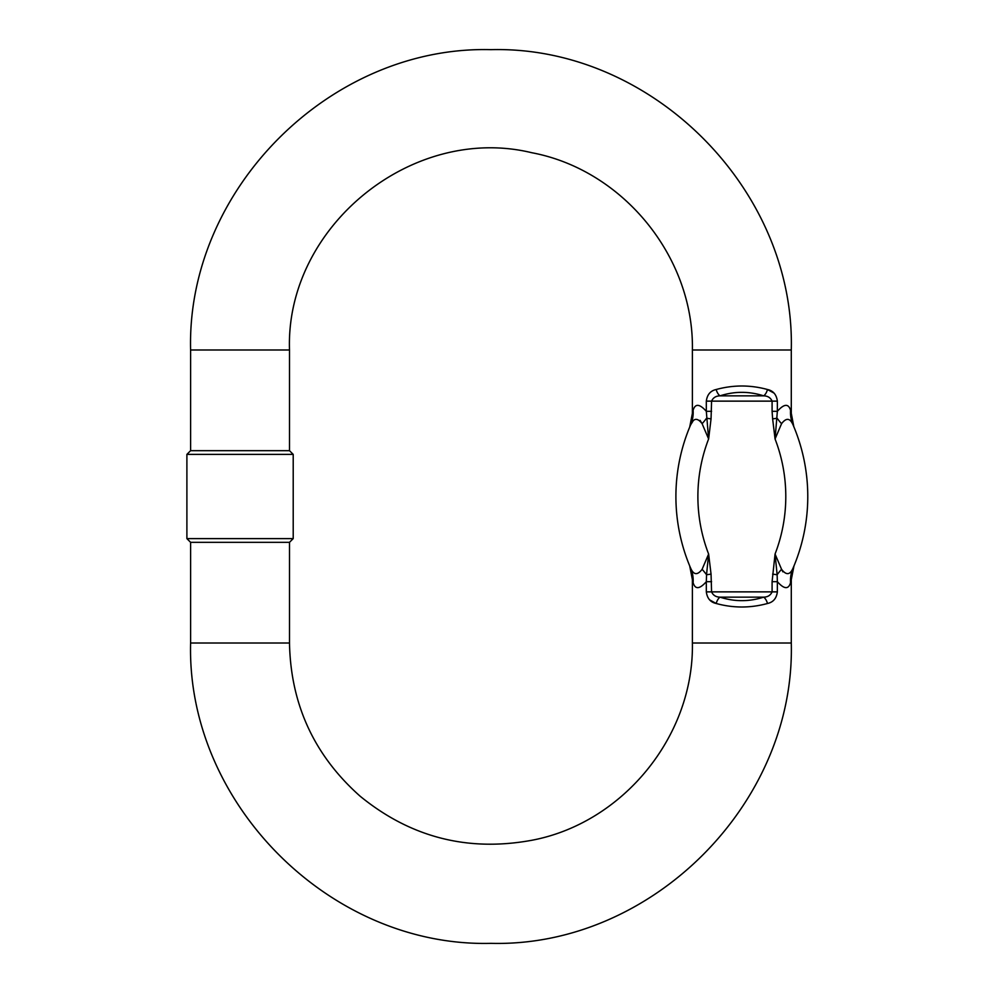 <?xml version="1.0" encoding="UTF-8"?>
<svg xmlns="http://www.w3.org/2000/svg" width="993" height="993" viewBox="0 0 993 993"><rect width="100%" height="100%" fill="white"/><g stroke="black" fill="none" stroke-linecap="round" stroke-linejoin="round"><path stroke-width="1.49" d="M689.701 565.886L692.394 579.689L692.394 643.005L791.284 643.005C795.418 803.498 651.433 947.483 490.939 943.35C330.458 947.483 186.461 803.498 190.606 643.005L190.606 542.327L289.497 542.327L293.208 538.616L186.895 538.616L186.895 454.384L293.208 454.384L293.208 538.616M700.065 420.349L702.113 423.688C697.458 417.581 693.648 417.954 690.669 424.793C689.279 428.082 689.279 428.082 690.669 424.793A36.629 33.563 23.3 0 0 693.114 410.332C692.171 414.218 692.171 414.218 693.114 410.332C695.162 403.394 699.568 403.729 706.321 411.313L706.321 401.135C707.165 394.618 710.467 390.745 716.201 389.504C733.293 384.837 750.385 384.837 767.477 389.504C773.199 390.721 776.489 394.606 777.358 401.135L777.358 411.313C784.11 403.717 788.504 403.394 790.565 410.332C791.508 414.218 791.508 414.218 790.565 410.332A36.629 33.563 -23.3 0 0 793.01 424.793A181.533 181.533 0 0 1 793.01 568.207C794.388 564.918 794.388 564.918 793.01 568.207C794.388 564.918 794.388 564.918 793.01 568.207C790.031 575.046 786.22 575.419 781.565 569.312L775.061 554.032L781.565 569.312A36.629 18.743 -41.1 0 0 777.134 574.748L777.358 581.687L772.095 581.687L775.061 554.032L777.134 574.748L772.628 574.128M774.068 393.129L767.477 389.504A7.323 3.637 109.3 0 1 763.679 395.847C749.119 391.18 734.559 391.18 719.999 395.847C715.916 395.934 713.111 397.696 711.584 401.135L711.05 418.872L708.617 438.968L702.113 423.688L708.617 438.968L706.321 411.313L711.584 411.313M793.01 568.207A36.629 33.563 23.3 0 0 790.565 582.668C791.508 578.782 791.508 578.782 790.565 582.668C788.516 589.606 784.11 589.271 777.358 581.687L777.358 591.865C776.514 598.382 773.212 602.255 767.477 603.496C750.385 608.163 733.293 608.163 716.201 603.496C710.479 602.279 707.19 598.394 706.321 591.865L706.321 581.687C699.568 589.283 695.162 589.606 693.114 582.668C692.171 578.782 692.171 578.782 693.114 582.668C695.162 589.606 699.568 589.271 706.321 581.687L706.544 574.748A36.629 18.743 41.1 0 0 702.113 569.312C697.458 575.419 693.648 575.046 690.669 568.207L690.495 567.785M709.61 599.871L716.201 603.496A7.323 3.637 109.3 0 1 719.999 597.153C734.559 601.82 749.119 601.82 763.679 597.153C767.763 597.066 770.568 595.303 772.095 591.865L772.095 581.687M190.606 349.995L289.497 349.995L289.497 450.673L190.606 450.673L190.606 349.995C186.461 189.502 330.458 45.517 490.939 49.65C651.433 45.517 795.418 189.502 791.284 349.995L692.394 349.995L692.394 413.311L689.701 427.114M708.617 554.032L711.05 574.128L706.544 574.748L708.617 554.032L702.113 569.312L708.617 554.032A159.563 159.563 0 0 1 708.617 438.968M772.628 418.872L772.095 411.313L777.358 411.313L775.061 438.968L772.628 418.872L777.134 418.252A36.629 18.743 -138.9 0 0 781.565 423.688L775.061 438.968L781.565 423.688C786.22 417.581 790.031 417.954 793.01 424.793C794.388 428.082 794.388 428.082 793.01 424.793M782.881 571.844L781.565 569.312M791.284 643.005L791.284 579.689L793.978 565.886M693.114 582.668A36.629 33.563 156.7 0 0 690.669 568.207C689.279 564.918 689.279 564.918 690.669 568.207A181.533 181.533 0 0 1 690.669 424.793L692.94 421.169M690.669 424.793A181.533 181.533 0 0 0 690.669 568.207C693.635 575.046 697.446 575.419 702.113 569.312M772.095 411.313L772.095 401.135C770.568 397.696 767.763 395.934 763.679 395.847L719.999 395.847A7.323 3.637 70.7 0 1 716.201 389.504M711.05 574.128L711.584 591.865C713.111 595.303 715.916 597.066 719.999 597.153L763.679 597.153A7.323 3.637 70.7 0 1 767.477 603.496M702.113 423.688A36.629 18.743 138.9 0 0 706.544 418.252L711.05 418.872M711.584 581.687L706.321 581.687M190.606 643.005L289.497 643.005L289.497 542.327M777.358 401.135L706.321 401.135M706.321 591.865L777.358 591.865M775.061 554.032A159.563 159.563 0 0 0 775.061 438.968M793.817 426.705L791.284 413.311L791.284 349.995M692.394 643.005C694.095 735.887 623.083 823.11 531.789 840.277C467.777 852.044 410.543 837.347 360.111 796.187C314.222 755.437 290.676 704.372 289.497 643.005M289.497 349.995C285.326 226.938 412.132 123.691 531.789 152.723C623.083 169.89 694.095 257.113 692.394 349.995M190.606 542.327L186.895 538.616M190.606 450.673L186.895 454.384M289.497 450.673L293.208 454.384"/></g></svg>
